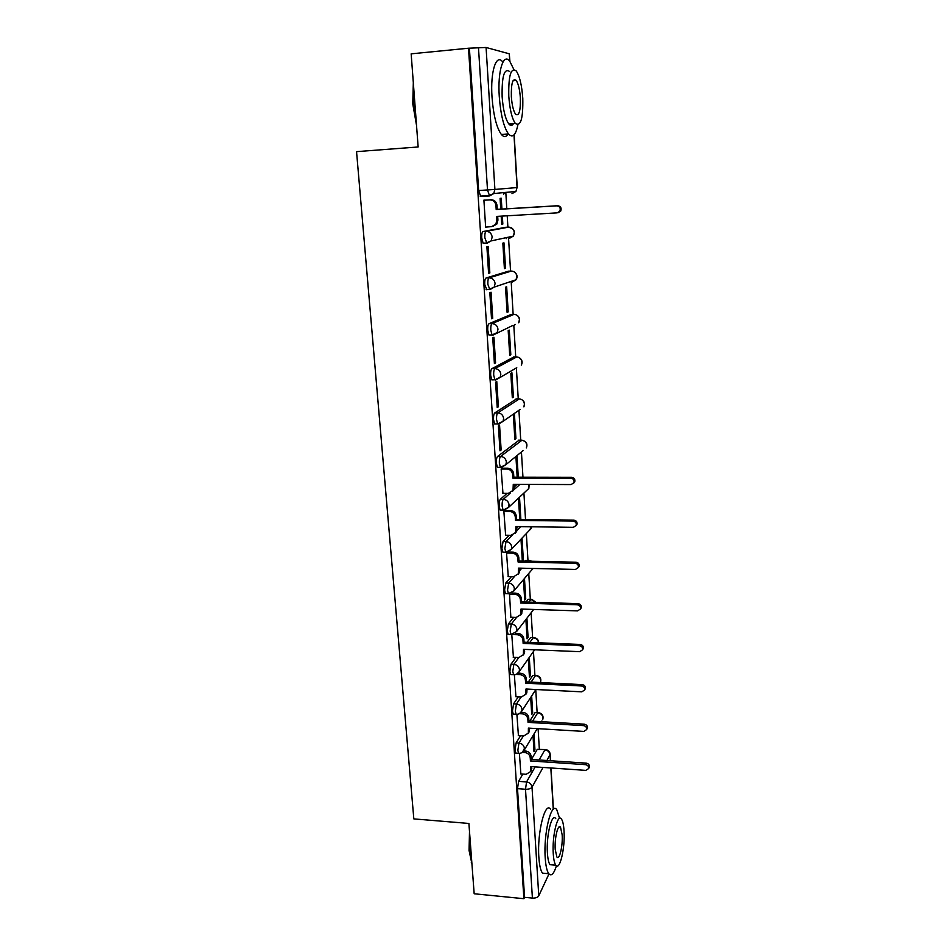 <?xml version="1.0" encoding="UTF-8"?>
<svg xmlns="http://www.w3.org/2000/svg" width="946" height="946" viewBox="0 0 946 946"><rect width="100%" height="100%" fill="white"/><g stroke="black" fill="none" stroke-linecap="round" stroke-linejoin="round"><path stroke-width="1.42" d="M520.56 735.775L516.102 742.894L515.002 750.131L515.724 753.087L516.481 753.134M518.266 696.895L513.572 703.836L512.46 711.025L513.229 714.112L514.021 714.159M515.972 657.423L511.006 664.187L509.882 671.305L510.686 674.545L511.526 674.593M513.69 617.348L508.404 623.922L507.257 630.982L508.108 634.376L508.983 634.411M511.431 576.634L505.767 583.043L504.596 590.032L505.495 593.591L506.406 593.615M509.22 535.294L503.071 541.514L501.9 548.432L502.846 552.168L503.792 552.192M507.091 493.292L500.351 499.322C499.429 500.493 499.039 502.775 499.157 506.181L500.15 510.107L501.155 510.107M519.118 440.174L497.572 456.469C496.65 457.545 496.236 459.803 496.366 463.244L497.419 467.371L498.483 467.371M516.528 398.881L494.758 412.929C493.812 413.91 493.41 416.134 493.528 419.622L494.652 423.962L495.799 423.95M513.903 356.961L491.896 368.68C490.939 369.555 490.525 371.766 490.655 375.29L491.825 379.854L493.114 379.819M511.218 314.403L488.987 323.709C488.018 324.49 487.592 326.666 487.722 330.237L488.964 335.038L490.454 334.99M508.499 271.183L486.031 278.006C485.05 278.668 484.612 280.82 484.742 284.439L486.8 289.795M505.743 227.288L483.028 231.534C482.022 232.089 481.585 234.206 481.727 237.884L483.11 243.193L486.741 243.37M539.338 749.161L538.108 728.68M537.127 712.504L535.755 689.693M534.892 675.314L533.461 651.498M532.622 637.58L531.12 612.748M530.316 599.279L528.755 573.43M527.974 560.422L526.354 533.544M525.515 519.543L523.918 493.055M522.961 477.245L521.435 451.963M520.726 440.162L518.928 410.268M518.242 398.857L516.374 367.947M515.712 356.914L513.808 325.318M513.146 314.332L511.218 282.239M510.544 271.088L508.581 238.487M507.896 227.158L507.222 215.794M506.796 208.77L505.814 192.416M548.976 873.95L538.771 895.815C537.683 897.458 535.554 898.215 532.409 898.085L524.569 897.316L517.509 788.657L518.585 781.361L522.842 774.076M531.38 759.472L537.281 749.362L545.736 749.575C548.325 750.083 549.815 751.621 550.205 754.198L546.918 760.513M474.171 893.769L523.895 898.7L468.507 48.222L411.155 53.839L418.144 146.973L356.547 151.644L413.828 818.893L468.897 823.458L474.171 893.769M524.569 897.316L523.895 898.7M468.507 48.222L486.078 47.477L509.279 53.804L509.918 61.419M485.18 200.126L483.903 200.114L485.641 227.123L491.613 226.626L495.81 224.214L496.863 220.312L496.626 216.409L557.17 212.874L559.831 211.23C560.86 208.167 559.855 206.382 556.816 205.85L496.189 209.492L495.952 205.578C495.385 201.936 493.374 200.044 489.922 199.89L490.998 199.772C494.439 199.925 496.449 201.805 497.017 205.436L497.253 209.35L557.726 205.72C560.753 206.24 561.758 208.025 560.73 211.076L558.081 212.72M501.179 216.149L501.676 224.261L502.834 224.06L501.664 224.131M505.531 268.309L503.982 242.862L502.834 243.122L504.395 268.652L505.531 268.309L504.384 268.368M489.839 272.956L488.136 246.48L486.894 246.764L488.597 273.323L489.839 272.956L488.585 273.016M508.191 311.873L506.666 286.827L505.531 287.217L507.08 312.334L508.191 311.873L507.044 311.92M492.736 318.282L491.069 292.219L489.839 292.645L491.518 318.778L492.736 318.282L491.494 318.329M510.816 354.774L509.303 330.107L508.191 330.615L509.717 355.353L510.816 354.774L509.681 354.797M495.586 362.874L493.942 337.237L492.736 337.793L494.391 363.512L495.586 362.874L494.356 362.909M513.394 397.013L511.904 372.724L510.816 373.351L512.306 397.71L513.394 397.013L512.271 397.024M498.388 406.756L496.768 381.522L495.586 382.219L497.218 407.525L498.388 406.756L497.17 406.78M515.937 438.601L514.47 414.679L513.394 415.436L514.861 439.429L515.937 438.601L514.813 438.613M501.144 449.953L499.559 425.121L498.388 425.937L499.996 450.84L501.144 449.953L499.937 449.953M502.314 468.223L501.155 468.956L502.953 493.268M505.022 510.462L503.875 511.313L505.625 535.235M507.257 552.263L506.548 553.008L508.262 576.563M520.986 539.208L522.31 560.848L523.327 559.701L522.239 559.677M509.492 593.698L510.852 617.241M523.457 579.65L524.711 600.119L525.728 598.877L524.64 598.842M511.786 634.624L513.418 657.316M525.905 619.5L527.088 638.822L528.081 637.474L527.005 637.438M514.364 674.77L515.937 696.776M528.306 658.771L529.429 676.969L530.41 675.527L529.334 675.468M513.229 714.112L516.883 714.325L518.42 735.645M530.682 697.462L531.723 714.549L532.693 713.012L531.628 712.953M529.819 721.018L535.058 712.645L538.629 712.586C542.306 713.591 543.69 715.897 542.756 719.516L542.992 717.825C542.519 714.928 540.781 713.26 537.766 712.799L532.563 721.171M528.365 681.971L532.799 675.409L536.37 675.385C540.131 676.39 541.514 678.72 540.533 682.373L540.781 680.588C540.308 677.655 538.558 675.976 535.531 675.539L531.132 682.101M527.064 642.322L530.517 637.628L534.088 637.628C536.997 638.195 538.534 639.91 538.723 642.783M525.976 602.046L528.187 599.291L531.758 599.326L536.027 602.354M525.184 561.12L525.834 560.387L529.405 560.458L531.782 561.262M516.954 527.478L517.829 526.591M514.423 486.729L517.084 484.364M501.912 209.066L501.25 198.211L500.091 198.341L500.753 209.137M519.401 753.323L520.868 773.934M533.024 735.598L533.993 751.609L534.951 749.977L533.899 749.906M534.951 749.977L533.982 734.013M532.693 713.012L531.652 695.972M530.41 675.527L529.299 657.375M528.081 637.474L526.91 618.211M525.728 598.877L524.474 578.455M523.327 559.701L522.015 538.12M520.879 519.496L519.508 497.17M518.29 477.245L517.001 456.019M502.834 224.06L502.338 216.078M537.967 712.551L535.058 712.645M535.684 675.349L532.799 675.409M533.367 637.604L530.517 637.628M531.013 599.303L528.187 599.291M527.974 561.179L528.613 560.446L525.834 560.387M506.323 238.617L507.103 237.47M545.121 749.539L537.281 749.362M504.585 192.523L503.627 194.202M469.417 48.459L478.641 190.536L480.757 196.484L489.579 195.928L487.497 189.969L478.475 47.572M515.937 456.883L517.178 477.233M518.467 498.152L519.768 519.472M497.691 216.35L497.927 220.134L496.875 224.025L492.771 226.425M483.914 200.209L490.998 199.772M483.914 200.256L489.922 199.89M496.189 209.492L497.253 209.35M416.512 125.274L412.763 103.824L413.319 82.692M413.485 84.963L413.307 103.717L416.323 122.708M513.844 69.472L509.764 61.23C503.378 52.479 497.525 71.104 499.252 96.303C500.659 114.643 503.721 127.19 508.44 133.918C512.578 138.329 515.724 135.302 517.876 124.86M502.693 61.892C496.201 53.177 490.253 71.778 492.003 96.93C493.434 115.235 496.555 127.757 501.356 134.474C503.875 137.383 506.134 137.205 508.144 133.942M510.958 125.38L511.254 123.69M513.572 123.5C512.141 125.865 510.544 125.995 508.759 123.891C505.353 118.995 503.142 109.949 502.137 96.752C501.747 76.188 504.277 67.781 509.717 71.565M508.782 96.185C509.764 109.405 511.94 118.463 515.298 123.37C520.69 127.024 523.185 118.699 522.783 98.419C521.849 85.246 519.673 76.094 516.244 70.962C510.887 67.166 508.404 75.574 508.782 96.185M520.371 98.041C519.768 89.539 518.361 83.65 516.161 80.375C512.708 77.95 511.1 83.354 511.348 96.598C511.975 105.112 513.382 110.954 515.546 114.147C519.023 116.512 520.619 111.143 520.371 98.041M471.924 863.828L469.062 850.478L469.5 831.499M469.724 834.502L469.571 850.927L471.877 863.154M559.606 818.396L556.792 809.788C551.471 801.132 543.418 833.142 545.203 857.679C545.736 865.815 546.942 871.16 548.786 873.737C551.329 876.516 553.871 873.879 556.425 865.827M550.631 809.303C545.203 800.659 537.032 832.61 538.842 857.111C539.386 865.235 540.604 870.58 542.496 873.146L546.173 873.489M552.606 864.928L550.004 864.691C548.668 862.823 547.805 858.968 547.415 853.091C546.149 835.543 551.896 812.448 555.763 818.657M553.256 853.611C553.623 859.488 554.474 863.355 555.799 865.212C559.772 871.29 565.223 847.9 564.029 830.895C563.662 824.947 562.811 821.022 561.463 819.106C557.667 812.898 552.003 836.039 553.256 853.611M562.161 834.821L560.517 827.253C558.045 823.268 554.415 838.203 555.219 849.461L556.863 856.958C559.405 860.895 562.941 845.842 562.161 834.821M502.716 493.268L508.44 493.304L513.016 490.442L513.264 484.352L571.136 484.565L573.95 482.697C574.459 480.166 573.406 478.664 570.805 478.203L512.874 478.073L512.649 474.514C512.117 471.191 510.201 469.37 506.902 469.039L507.884 468.223C511.171 468.554 513.087 470.375 513.619 473.686L513.844 477.233L571.632 477.352C574.234 477.813 575.274 479.315 574.766 481.833L573.714 483.158M514.281 484.352L513.974 489.579L512.294 491.553M502.066 468.223L507.884 468.223M501.155 469.027L506.902 469.039M512.874 478.073L513.844 477.233M505.412 535.235L511.088 535.33L515.676 532.444L515.889 526.567L573.335 527.336L576.149 525.468C576.611 523.008 575.558 521.542 573.016 521.069L515.499 520.383L515.286 516.883C514.754 513.607 512.85 511.786 509.575 511.431L510.544 510.509C513.808 510.875 515.712 512.685 516.232 515.948L516.457 519.437L573.832 520.111C576.374 520.584 577.415 522.038 576.954 524.498L576.019 525.751M516.894 526.579L516.634 531.475L515.168 533.343M504.786 510.462L510.544 510.509M503.875 511.372L509.575 511.431M515.499 520.383L516.457 519.437M508.061 576.552L513.702 576.693L518.302 573.808L518.467 568.12L575.499 569.433L578.313 567.565C578.727 565.176 577.675 563.733 575.18 563.272L518.089 562.03L517.876 558.589C517.344 555.361 515.464 553.552 512.212 553.174L513.17 552.157C516.41 552.535 518.29 554.332 518.81 557.549L519.023 560.99L575.984 562.208C578.479 562.681 579.52 564.112 579.106 566.5L578.266 567.695M519.472 568.144L519.236 572.732L517.947 574.494M508.321 552.062L513.17 552.157M506.548 553.055L512.212 553.174M518.089 562.03L519.023 560.99M510.663 617.241L516.268 617.431L520.879 614.533L521.01 609.035L577.628 610.88L580.442 609.011C580.809 606.682 579.768 605.274 577.308 604.801L520.631 603.04L520.418 599.646C519.91 596.477 518.03 594.679 514.801 594.265L515.747 593.154C518.964 593.556 520.832 595.353 521.352 598.522L521.553 601.904L578.101 603.643C580.548 604.116 581.589 605.523 581.222 607.852L580.454 608.999L581.222 607.852M522.003 609.07L521.802 613.375L520.643 615.042M511.975 593.047L515.747 593.154M509.185 594.1L514.801 594.265M520.631 603.04L521.553 601.904M513.24 657.304L518.798 657.541L523.41 654.656L523.505 649.334L579.721 651.676L582.535 649.831C582.866 647.549 581.825 646.177 579.413 645.704L523.138 643.422L522.937 640.087C522.417 636.954 520.56 635.168 517.356 634.731L518.29 633.524C521.483 633.962 523.339 635.736 523.848 638.857L524.049 642.192L580.194 644.451C582.594 644.924 583.635 646.295 583.304 648.566L582.689 649.583M524.498 649.37L524.321 653.402L523.268 654.999M515.203 633.406L518.29 633.524M508.108 634.376L517.356 634.731M523.138 643.422L524.049 642.192M515.771 696.764L521.293 697.048L525.905 694.175L525.976 689.007L581.79 691.845L584.593 690.012C584.888 687.789 583.859 686.441 581.483 685.968L525.609 683.201L525.408 679.902C524.9 676.816 523.055 675.042 519.874 674.593L520.785 673.292C523.966 673.741 525.799 675.515 526.307 678.589L526.508 681.877L582.251 684.62C584.616 685.093 585.657 686.441 585.349 688.664L584.841 689.563M526.957 689.066L526.804 692.839L525.834 694.364M518.231 673.162L520.785 673.292M516.126 674.403L519.874 674.593M525.609 683.201L526.508 681.877M518.266 735.633L523.741 735.964L528.353 733.115L528.4 728.101L583.824 731.412L586.615 729.591C586.887 727.427 585.858 726.102 583.516 725.617L528.045 722.366L527.844 719.126C527.336 716.087 525.503 714.325 522.346 713.84L523.244 712.456C526.402 712.929 528.223 714.691 528.731 717.73L528.932 720.958L584.273 724.175C586.603 724.66 587.632 725.984 587.371 728.148L586.946 728.952M529.37 728.148L528.341 733.15M521.092 712.326L523.244 712.456M519.401 713.674L522.346 713.84M528.045 722.366L528.932 720.958M520.726 773.923L526.165 774.301L530.765 771.475L530.789 766.591L585.822 770.375L588.613 768.578C588.85 766.461 587.821 765.148 585.527 764.664L530.434 760.951L530.245 757.758C529.748 754.754 527.927 753.004 524.794 752.508L525.68 751.029C528.802 751.526 530.623 753.276 531.12 756.28L531.309 759.461L586.272 763.138C588.566 763.623 589.595 764.936 589.346 767.052L589.003 767.762M531.758 766.662L530.86 771.309M523.848 750.911L525.68 751.029M522.405 752.354L524.794 752.508M530.434 760.951L531.309 759.461M519.33 753.323L518.574 753.276L517.852 750.32L518.94 743.071L523.375 735.941M516.102 742.894L518.94 743.071C522.109 743.568 523.942 745.342 524.439 748.369L522.44 752.33M519.496 713.615L521.719 711.203C520.537 713.438 518.668 714.455 516.09 714.277L515.334 711.179L516.433 703.99L521.104 697.048M513.572 703.836L516.433 703.99C519.626 704.474 521.471 706.248 521.979 709.323L521.719 711.203L535.874 689.516M514.399 674.723L513.572 674.687L512.779 671.447L513.891 664.317L518.822 657.541M511.006 664.187L513.891 664.317C517.095 664.778 518.964 666.563 519.472 669.685L519.188 671.66L516.421 674.297M533.674 609.449L516.611 631.526L511.017 634.494L510.178 631.1L511.313 624.029L516.563 617.431M508.404 623.922L511.313 624.029C514.541 624.466 516.41 626.264 516.93 629.433L516.611 631.526M509.326 593.71L508.428 593.674L507.541 590.115L508.688 583.114L514.352 576.67M505.767 583.043L508.688 583.114C511.94 583.528 513.832 585.338 514.352 588.542L513.985 590.777L533 568.451M506.737 552.251L505.791 552.228L504.857 548.491L506.027 541.561L512.247 535.211M503.071 541.514L506.027 541.561C509.303 541.94 511.207 543.761 511.739 547.025L511.325 549.39L506.713 552.275M504.112 510.142L503.118 510.131L502.137 506.205C502.007 502.799 502.409 500.517 503.319 499.346L510.473 492.901M500.351 499.322L503.319 499.346C506.618 499.701 508.534 501.534 509.066 504.845L508.617 507.363L504.017 510.237M501.463 467.371L500.41 467.371L499.358 463.244C499.24 459.803 499.642 457.545 500.564 456.469L522.003 440.197M497.572 456.469L500.564 456.469C503.887 456.788 505.826 458.633 506.37 461.991L505.85 464.687L501.274 467.525M498.802 423.914L497.655 423.926L496.555 419.586C496.425 416.098 496.839 413.863 497.773 412.894L519.425 398.869M494.758 412.929L497.773 412.894C501.12 413.189 503.071 415.046 503.615 418.451L503.036 421.337L498.495 424.127M516.764 367.722L495.669 380.032L494.864 379.784L493.694 375.231C493.564 371.695 493.978 369.484 494.935 368.609L516.812 356.914M491.896 368.68L494.935 368.609C498.305 368.881 500.268 370.749 500.824 374.202L500.162 377.288L494.864 379.784L491.825 379.854M513.039 325.341L492.795 335.215L492.026 334.943L490.785 330.142C490.667 326.559 491.08 324.383 492.05 323.615L514.151 314.309M488.987 323.709L492.05 323.615C495.444 323.851 497.43 325.72 497.986 329.243L497.218 332.554L492.026 334.943L488.964 335.038M512.685 280.891L511.892 282.215L516.031 279.768L494.226 287.099L489.874 289.665L487.84 284.308C487.71 280.678 488.136 278.538 489.117 277.864L511.443 271.053M486.031 278.006L489.117 277.864C492.547 278.077 494.533 279.969 495.101 283.528L494.226 287.099L489.141 289.358L486.067 289.488M509.267 238.451L513.3 236.133L491.151 240.899L486.906 243.359L484.837 237.718C484.707 234.04 485.132 231.924 486.138 231.368L508.7 227.123M483.028 231.534L486.138 231.368C489.59 231.545 491.601 233.437 492.168 237.068L491.151 240.899L486.22 243.027L483.11 243.193M518.585 781.361L526.555 781.928L535.152 766.899M539.102 759.981L544.884 749.859C547.876 750.332 549.614 751.999 550.075 754.849L550.418 760.738M543.051 767.443L532.019 787.214L538.771 895.815M553.244 809.409L550.832 767.975M486.078 47.477L494.9 189.448L517.06 187.556L513.997 134.923M509.705 61.147L509.279 53.804M529.843 642.429L533.26 637.734C536.287 638.136 538.061 639.827 538.546 642.783M522.086 610.501L523.197 609.106M528.755 602.129L530.954 599.374L535.673 602.342M519.626 570.686L521.802 568.191M516.965 530.41L520.678 526.626M512.85 490.749L519.933 484.376M518.538 440.186L521.388 440.162C524.545 440.458 526.366 442.196 526.875 445.389L526.366 447.943C527.821 443.934 526.402 441.392 522.109 440.304M516.043 398.893L518.905 398.845C522.086 399.117 523.93 400.868 524.427 404.108L523.859 406.839C525.302 403.776 524.545 401.352 521.589 399.543M513.501 356.973L516.386 356.902C519.579 357.15 521.435 358.912 521.956 362.188L521.305 365.109C522.795 362.259 522.227 359.858 519.591 357.907M510.923 314.415L513.82 314.309C517.048 314.533 518.916 316.307 519.437 319.63L518.692 322.763C520.241 320.079 519.827 317.702 517.474 315.621M508.298 271.195L511.218 271.053C514.47 271.242 516.35 273.027 516.883 276.398L516.031 279.768C517.639 277.213 517.367 274.848 515.239 272.673M505.637 227.288L508.581 227.123C511.857 227.288 513.749 229.086 514.281 232.503L513.3 236.133C515.511 231.616 514.127 228.707 509.149 227.407M515.097 324.395L514.482 325.294M520.087 409.464L503.036 421.337L497.655 423.926L494.652 423.962M523.244 450.497L505.85 464.687L500.41 467.371L497.419 467.371M526.248 490.868L528.838 488.455L528.92 484.411M529.121 530.623L531.64 526.768M531.865 569.776L533.225 568.463M531.321 561.25L528.613 560.446M541.904 720.923L541.443 721.692M478.641 190.536L494.9 189.448L493.741 193.563L489.579 195.928M517.509 788.657L525.503 789.248L526.555 781.928C529.701 782.46 531.522 784.21 532.019 787.214C530.895 788.645 528.719 789.331 525.503 789.248L532.409 898.085M480.119 196.129L488.94 195.574L493.741 193.563L515.937 191.435L517.06 187.556L515.937 191.435L511.987 193.67M496.863 220.312L497.927 220.134M495.952 205.578L497.017 205.436M556.816 205.85L557.726 205.72M513.477 487.888L514.447 487.024M512.649 474.514L513.619 473.686M570.805 478.203L571.632 477.352M516.102 530.056L517.048 529.086M515.286 516.883L516.232 515.948M573.016 521.069L573.832 520.111M518.68 571.55L519.614 570.485M517.876 558.589L518.81 557.549M575.18 563.272L575.984 562.208M521.211 612.417L522.133 611.258M520.418 599.646L521.352 598.522M577.308 604.801L578.101 603.643M523.717 652.657L524.628 651.404M522.937 640.087L523.848 638.857M579.413 645.704L580.194 644.451M526.177 692.295L527.076 690.947M525.408 679.902L526.307 678.589M581.483 685.968L582.251 684.62M528.601 731.329L529.476 729.898M527.844 719.126L528.731 717.73M583.516 725.617L584.273 724.175M530.99 769.772L531.853 768.27M530.245 757.758L531.12 756.28M585.527 764.664L586.272 763.138M500.15 510.107L503.118 510.131L508.617 507.363L528.838 488.455L529.181 484.411M502.846 552.168L505.791 552.228L511.325 549.39L531.25 528.365L531.782 526.78M505.495 593.591L508.428 593.674L513.985 590.777M510.686 674.545L513.572 674.687C516.126 674.853 517.994 673.848 519.188 671.66L534.667 649.796M515.724 753.087L518.574 753.276C521.163 753.465 523.043 752.425 524.202 750.143L537.245 728.621M553.41 809.268L551.01 767.986M550.596 760.75L550.217 754.352M517.249 187.544L514.175 134.722M495.81 224.214L496.875 224.025M559.831 211.23L560.73 211.076M508.44 133.918L501.356 134.474M508.759 123.891L515.298 123.37M513.099 80.647L516.161 80.375M471.25 862.255L471.818 863M548.786 873.737L542.496 873.146M550.004 864.691L555.799 865.212M558.85 827.111L560.517 827.253M513.016 490.442L513.974 489.579M573.95 482.697L574.766 481.833M515.676 532.444L516.634 531.475M576.149 525.468L576.954 524.498M518.302 573.808L519.236 572.732M578.313 567.565L579.106 566.5M520.879 614.533L521.802 613.375M523.41 654.656L524.321 653.402M582.535 649.831L583.304 648.566M525.905 694.175L526.804 692.839M584.593 690.012L585.349 688.664M528.353 733.115L529.24 731.684M586.615 729.591L587.371 728.148M530.765 771.475L531.64 769.961M588.613 768.578L589.346 767.052"/></g></svg>
